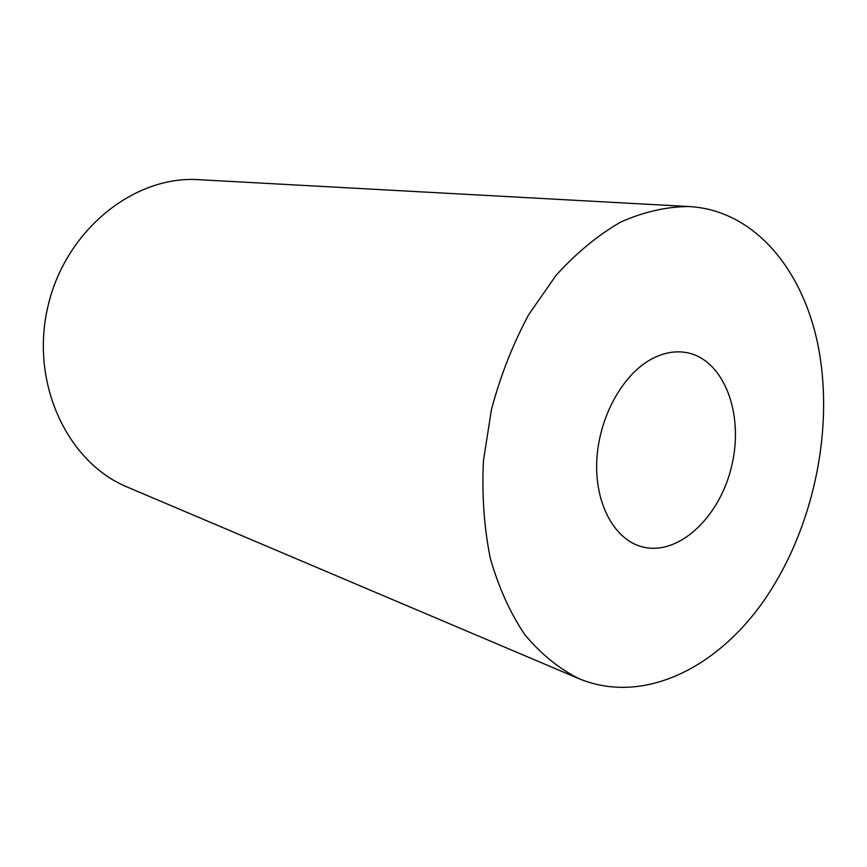 <?xml version="1.0" encoding="UTF-8"?>
<svg xmlns="http://www.w3.org/2000/svg" width="867" height="867" viewBox="0 0 867 867"><rect width="100%" height="100%" fill="white"/><g stroke="black" fill="none" stroke-linecap="round" stroke-linejoin="round"><path stroke-width="1.3" d="M650.976 359.361C622.105 375.216 598.902 417.731 596.81 460.117C594.61 502.524 613.522 538.255 640.475 546.34C677.181 557.687 719.978 517.913 731.824 465.351C744.33 412.952 723.425 358.385 685.472 352.414C674.168 350.669 662.67 352.988 650.976 359.361M820.345 358.83C808.272 275.988 757.595 210.074 688.756 206.53C666.43 206.682 643.747 211.851 620.707 222.06C597.883 235.174 576.295 252.991 555.942 275.511L528.686 314.667C512.863 344.166 500.454 375.801 491.437 409.582L483.428 460.8C481.792 495.003 484.089 527.515 490.321 558.359C498.688 587.544 510.219 613.045 524.936 634.872C541.127 654.173 559.215 668.804 579.199 678.763C641.84 704.622 714.495 669.855 762.256 602.998C810.027 535.708 832.591 440.729 820.345 358.83M688.756 206.53L198.803 179.686C134.147 175.286 65.372 230.026 47.858 306.669C29.836 383.192 67.485 462.62 127.471 487.146L579.199 678.763"/></g></svg>
